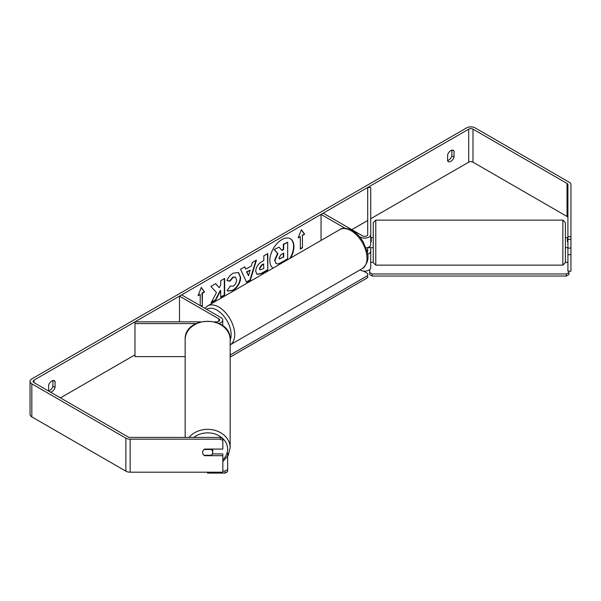 <?xml version="1.0" encoding="UTF-8"?>
<svg xmlns="http://www.w3.org/2000/svg" width="601" height="601" viewBox="0 0 601 601"><rect width="100%" height="100%" fill="white"/><g stroke="black" fill="none" stroke-linecap="round" stroke-linejoin="round"><path stroke-width="0.9" d="M367.534 254.223A6.07 3.501 0 0 0 370.734 251.135L370.734 247.612M370.734 251.135L370.734 267.648A6.07 3.501 180 0 1 366.993 270.886A6.07 3.501 180 0 1 360.375 270.127L359.999 269.902M345.169 228.32L321.054 214.392L323.195 213.152L362.523 235.862A3.035 1.75 180 0 0 365.829 236.238A3.035 1.75 180 0 0 367.699 234.623L367.699 187.459L370.734 187.459L370.734 244.532A6.07 3.501 180 0 1 366.001 247.943M370.734 234.623A6.07 3.501 180 0 1 366.993 237.861A6.07 3.501 180 0 1 360.375 237.095L359.315 236.486M321.054 214.392L321.054 240.43M367.181 252.12A3.035 1.75 0 0 0 367.699 251.135L367.699 247.559M200.584 321.828L134.977 321.828L134.977 323.578L196.024 323.578M134.977 323.578L134.977 356.603L185.161 356.603M218.824 323.346A6.07 3.501 0 0 0 222.723 320.07A6.07 3.501 0 0 0 220.95 317.598L181.622 294.888L179.481 296.128L179.481 321.828M214.745 321.828L216.66 321.828A3.035 1.75 0 0 0 219.696 320.07A3.035 1.75 0 0 0 218.802 318.838L179.481 296.128M185.161 437.415L185.161 339.708A22.5 18.368 -0 0 1 207.661 321.332A22.5 18.368 -0 0 1 230.16 339.708L230.16 447.707A22.5 18.368 180 0 0 214.256 430.143A22.5 18.368 180 0 0 189.022 437.415M212.716 449.075A5.056 4.132 -0 0 1 212.716 449.165L212.716 452.38A5.056 4.132 -0 0 1 211.274 455.273L204.055 455.273A5.056 4.132 -0 0 1 202.605 452.38A5.056 4.132 -0 0 1 204.055 449.488L211.274 449.488A5.056 4.132 -0 0 1 212.716 452.38M211.274 449.488L211.274 449.075M289.96 258.377A17.053 9.849 120 0 0 290.215 238.657M290.666 257.972A17.053 9.849 120 0 0 290.396 238.762A17.053 9.849 120 0 0 281.869 239.604A17.053 9.849 120 0 0 270.803 254.381A17.053 9.849 120 0 0 273.072 268.129M567.915 217.705A3.035 1.75 0 0 0 567.028 216.465L472.995 162.172A3.035 1.75 0 0 0 468.705 162.172L370.734 218.734M367.699 220.484L351.795 229.665M134.977 354.853L60.431 397.885M567.915 236.726L570.95 236.726L570.95 239.378L567.915 239.378L567.915 184.68A3.035 1.75 0 0 0 567.028 183.44L472.995 129.147A3.035 1.75 0 0 0 468.705 129.147L33.972 380.14A3.035 1.75 0 0 0 33.085 381.372A3.035 1.75 0 0 0 33.972 382.612L128.005 436.904A3.035 1.75 0 0 0 130.154 437.415L220.304 437.415L222.828 438.61L222.828 440.36L220.304 439.166L220.304 437.415M216.48 292.567L211.064 302.799L215.759 300.087L220.687 290.538L220.687 297.24L224.646 294.956L224.646 278.443L220.687 280.727L220.687 284.994L219.237 287.699L215.639 283.642L210.876 286.392L216.48 292.567M245.794 269.158L251.338 265.965L252.345 262.449L256.439 260.09L250.384 280.111L246.59 282.305L240.535 269.263L244.765 266.829L245.794 269.158L244.547 266.949M447.61 154.803A5.056 2.922 -60 0 1 453.357 150.363A5.056 2.922 -60 0 1 454.048 151.084L454.048 157.161A5.056 2.922 -60 0 1 450.825 161.346A5.056 2.922 -60 0 1 448.301 161.594A5.056 2.922 -60 0 1 447.61 160.873L447.61 154.803M50.522 392.168A5.056 2.922 120 0 0 51.844 391.694A5.056 2.922 120 0 0 55.067 387.51L55.067 381.432A5.056 2.922 120 0 0 54.375 380.711A5.056 2.922 120 0 0 48.628 385.151L48.628 391.078M198.277 295.189L200.216 294.482L198.067 295.715L201.29 287.421L204.505 292.003L202.357 293.243L202.357 305.624L201.29 306.247M200.216 294.482L200.216 305.624M302.461 235.449L304.609 234.21L301.386 229.627L298.171 237.921L300.32 236.689L300.32 249.069L302.461 247.83L302.461 235.449L302.461 247.83M255.71 271.216L255.71 271.171C255.988 267.084 258.039 263.914 261.863 261.675L263.824 260.541L263.824 255.823L267.791 253.532L267.791 270.044L261.66 273.583L257.025 274.409L255.71 271.216M230.04 286.061L233.165 286.189C235.299 284.709 236.441 282.598 236.576 279.856L235.472 277.129L233.165 277.369L229.935 281.238L226.953 280.509C228.155 277.497 230.266 275.033 233.286 273.124L238.537 272.546L240.663 277.452C240.317 282.921 237.801 287.233 233.12 290.388L227.869 291.094L227.058 290.448L230.333 286.294M48.628 390.89A5.056 2.922 120 0 0 49.703 390.455A5.056 2.922 120 0 0 52.918 386.27L52.918 380.531M451.899 150.182L451.899 155.922A5.056 2.922 -60 0 1 448.684 160.106A5.056 2.922 -60 0 1 447.61 160.535M570.95 236.726L570.95 184.68A6.07 3.501 0 0 0 569.17 182.201L475.136 127.908A6.07 3.501 0 0 0 466.556 127.908L31.83 378.9A6.07 3.501 0 0 0 30.05 381.372A6.07 3.501 0 0 0 31.83 383.851L125.864 438.144A6.07 3.501 0 0 0 130.154 439.166L220.304 439.166M30.05 381.372L30.05 414.405A6.07 3.501 0 0 0 31.83 416.876L125.864 471.169A6.07 3.501 0 0 0 130.154 472.191L222.828 472.191L222.828 455.678L204.625 455.678A5.056 4.132 -0 0 1 202.605 452.38A5.056 4.132 -0 0 1 204.625 449.075L222.828 449.075L222.828 440.36M212.348 453.928L222.828 453.928L222.828 455.678M567.915 239.378L567.915 248.093L570.95 248.093L570.95 239.378M567.915 248.093L567.915 271.209L570.95 271.209L570.95 248.093M567.915 254.696L570.95 254.696M454.048 151.084L452.388 150.13M454.048 157.161L451.899 155.922M204.625 455.273L204.625 455.678M55.067 381.432L53.406 380.478M55.067 387.51L52.918 386.27M274.597 260.225L277.542 253.397L274.124 249.603L279.067 247.161L281.952 250.504L283.695 249.498L283.695 244.487L287.669 242.195L287.669 258.746L280.885 262.66C278.721 263.877 277.166 264.177 276.22 263.554L274.597 260.225L274.95 260.436L277.902 253.607L274.484 249.806M279.067 247.161L274.124 249.603M281.719 250.234L283.334 249.295L283.334 244.284L287.669 242.195M275.897 263.366L274.95 260.436M201.207 287.616L204.505 292.003M204.145 291.793L202.004 293.033L202.357 293.243M202.004 293.033L202.357 305.624M200.929 306.037L202.004 305.421M302.1 247.627L300.32 248.656M298.374 237.395L300.32 236.689M302.1 235.239L304.609 234.21M304.249 233.999L301.311 229.822M255.928 260.383L250.024 279.901L250.384 280.111M250.024 279.901L246.44 281.974M250.121 270.202L246.575 271.84L248.521 275.791L250.121 270.202L246.936 272.043L248.521 275.791M267.43 253.742L267.791 270.044M267.43 269.841L261.3 273.38L256.852 274.296M263.824 264.124L261.946 265.214L259.677 268.67L260.158 269.917L263.824 268.489L263.463 263.922L261.585 265.003L259.316 268.459L259.993 269.796M215.526 283.71L219.237 287.699M220.687 296.826L224.646 294.956M224.293 294.745L224.293 278.646M211.379 302.205L215.406 299.876L220.327 290.336L220.687 290.538M238.357 272.448L240.302 277.249C239.957 282.718 237.44 287.03 232.767 290.185L227.696 290.982M235.284 277.038L232.805 277.166L229.574 281.028L229.935 281.238M229.574 281.028L227.005 280.397M278.947 257.799L279.375 258.918L283.695 257.063L283.695 253.096L281.073 254.606L278.947 257.799M279.21 258.791L283.695 257.063M283.334 256.86L283.334 253.299M562.859 220.139L375.79 220.139L375.79 265.139L562.859 265.139L562.859 220.139L565.391 222.663L565.391 262.607L565.391 247.695L567.412 247.695M371.238 247.695L373.266 247.695L373.266 254.17L373.266 222.663L375.79 220.139M567.915 241.835L567.412 241.835L567.412 237.583L565.391 237.583L565.391 231.107M567.412 237.665L567.915 237.665M567.412 247.612L567.915 247.612M373.266 231.107L373.266 237.583L371.238 237.583L371.238 241.835L370.734 241.835M375.79 265.139L373.266 262.607L373.266 254.17M371.238 237.665L370.734 237.665M371.238 247.612L367.699 247.612M370.734 262.306L373.266 262.306M565.391 262.306L567.915 262.306M568.929 271.209L568.929 274.589L566.397 276.047L372.252 276.047L369.72 274.589L369.72 269.586M566.397 276.047L566.397 273.981L372.252 273.981L372.252 276.047M566.397 273.981L568.929 272.523M369.72 272.523L372.252 273.981M363.462 271.081L367.707 273.53L367.707 275.596L230.423 354.853L230.16 356.919M367.707 275.596L367.707 277.654L230.423 356.919M222.828 471.026L225.105 471.026L225.105 473.092L207.413 473.092L207.413 472.191M225.105 473.092L227.636 471.635L227.636 452.966M227.636 469.569L225.105 471.026M360.375 237.095L360.375 237.771M360.375 269.684L360.375 270.127M218.802 318.838L218.802 321.31M193.815 437.415A19.968 16.31 -0 0 1 215.481 434.162A19.968 16.31 -0 0 1 227.636 449.165A19.968 16.31 -0 0 1 222.828 459.773M468.705 129.147L468.705 162.172M33.972 380.14L33.972 382.612M130.154 439.166L130.154 472.191M472.995 129.147L472.995 162.172M567.028 183.44L567.028 216.465M31.83 383.851L31.83 416.876M125.864 438.144L125.864 471.169M362.335 268.557A22.5 12.989 -120 0 0 365.784 250.527A22.5 12.989 -120 0 0 351.082 230.701A22.5 12.989 -120 0 0 339.835 229.582C342.375 227.561 346.544 227.892 352.344 230.574C356.671 233.15 360.322 236.997 363.297 242.113L366.986 251.271C369.277 257.949 367.722 263.711 362.335 268.557L230.055 344.921M339.835 229.582L207.555 305.954A22.5 12.989 60 0 1 218.802 307.066A22.5 12.989 60 0 1 233.473 326.794A22.5 12.989 60 0 1 230.16 344.861M230.16 340.023A19.968 11.532 -120 0 0 217.014 310.169A19.968 11.532 -120 0 0 206.706 309.372M222.723 325.704L222.723 320.07M222.828 461.636L228.23 455.363L230.16 447.707M185.161 339.708C184.064 315.322 231.265 315.322 230.16 339.708M562.859 265.139L565.391 262.607M207.555 305.954L204.858 308.305"/></g></svg>
